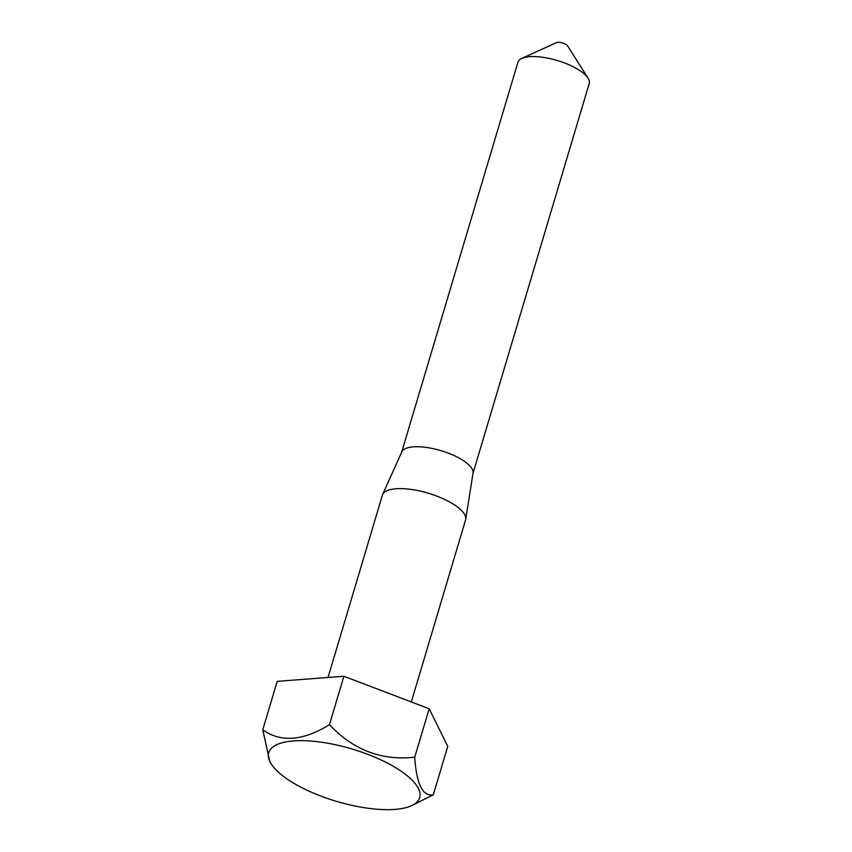 <?xml version="1.0" encoding="UTF-8"?>
<svg xmlns="http://www.w3.org/2000/svg" width="852" height="852" viewBox="0 0 852 852"><rect width="100%" height="100%" fill="white"/><g stroke="black" fill="none" stroke-linecap="round" stroke-linejoin="round"><path stroke-width="1.28" d="M521.797 58.426L556.58 42.6A6.198 2.151 16.6 0 1 562.49 42.951A6.198 2.151 16.6 0 1 567.624 45.891L588.061 78.182A37.2 12.897 -163.4 0 0 557.251 60.513A37.2 12.897 -163.4 0 0 521.797 58.426A37.2 12.897 -163.4 0 0 517.909 62.249L401.686 452.114M271.202 763.935A78.746 27.307 16.6 0 1 352.004 748.993A78.746 27.307 16.6 0 1 411.441 805.736A78.746 27.307 16.6 0 1 394.934 809.4A78.746 27.307 16.6 0 1 271.202 763.935L269.85 761.805L262.778 729.77L277.219 681.344L343.899 676.254L329.468 724.679C353.282 750.037 381.707 760.868 414.732 757.183L429.174 708.757L343.899 676.254M414.732 757.183C416.522 784.223 422.709 796.748 433.317 794.778L447.747 746.352L429.174 708.757M433.317 794.778L411.441 805.736M262.778 729.77C280.638 742.688 302.875 740.995 329.468 724.679M472.998 473.382L589.222 83.507A37.2 12.897 -163.4 0 0 588.061 78.182M328.041 677.468L382.367 495.225A43.409 15.048 16.6 0 1 382.612 494.565L401.814 451.848A37.2 12.897 16.6 0 1 440.942 450.665A37.2 12.897 16.6 0 1 473.041 473.084L465.714 519.347A43.409 15.048 16.6 0 1 465.554 520.018L411.324 701.952M382.612 494.565A43.409 15.048 16.6 0 1 428.258 493.202A43.409 15.048 16.6 0 1 465.714 519.347"/></g></svg>

